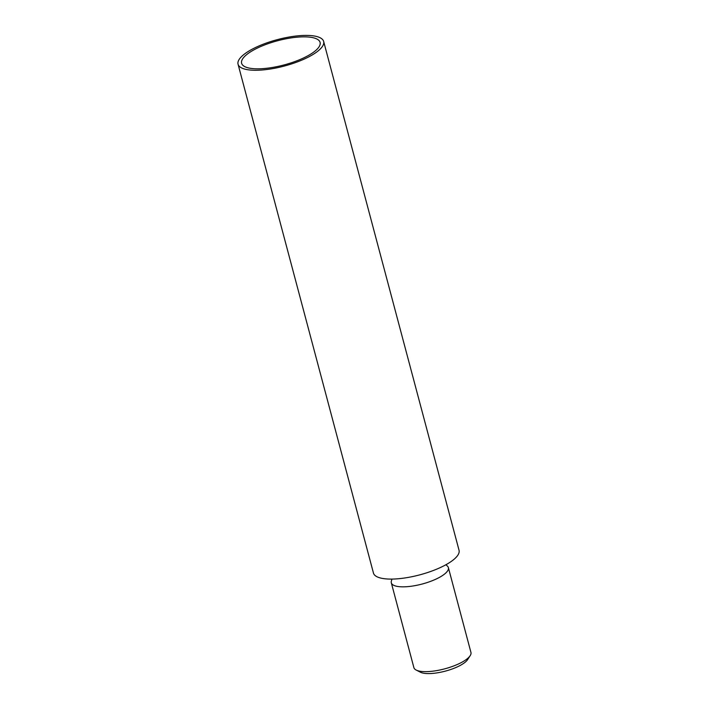 <?xml version="1.0" encoding="UTF-8"?>
<svg xmlns="http://www.w3.org/2000/svg" width="709" height="709" viewBox="0 0 709 709"><rect width="100%" height="100%" fill="white"/><g stroke="black" fill="none" stroke-linecap="round" stroke-linejoin="round"><path stroke-width="1.06" d="M470.156 655.701L467.594 659.636A25.834 7.967 165.1 0 1 467.435 659.866A25.834 7.967 165.1 0 1 445.057 671.201A25.834 7.967 165.1 0 1 420.366 672.194L416.183 670.058A29.521 9.111 -14.9 0 0 444.401 668.924A29.521 9.111 -14.9 0 0 469.97 655.967A29.521 9.111 -14.9 0 0 470.156 655.701A29.521 9.111 -14.9 0 0 470.944 652.431L448.38 567.634A29.521 9.111 165.1 0 1 447.406 571.17A29.521 9.111 165.1 0 1 417.114 585.226A29.521 9.111 165.1 0 1 391.315 582.816A29.521 9.111 165.1 0 1 391.386 581.025L391.971 579.085M391.315 582.816L413.879 667.612A29.521 9.111 -14.9 0 0 416.183 670.058M445.952 564.719L447.432 566.119A29.521 9.111 165.1 0 1 448.38 567.634M323.65 41.45L459.033 550.264A44.286 13.666 165.1 0 1 457.58 555.572A44.286 13.666 165.1 0 1 412.133 576.665A44.286 13.666 165.1 0 1 373.448 573.04L238.056 64.227A44.286 13.666 165.1 0 1 277.343 39.633A44.286 13.666 165.1 0 1 323.65 41.45A44.286 13.666 165.1 0 1 322.196 46.759A44.286 13.666 165.1 0 1 276.749 67.842A44.286 13.666 165.1 0 1 238.056 64.227M270.226 67.816A40.59 12.523 -14.9 0 0 319.006 46.891A40.59 12.523 -14.9 0 0 277.636 40.732A40.59 12.523 -14.9 0 0 244.791 66.637A40.59 12.523 -14.9 0 0 270.226 67.816"/></g></svg>
